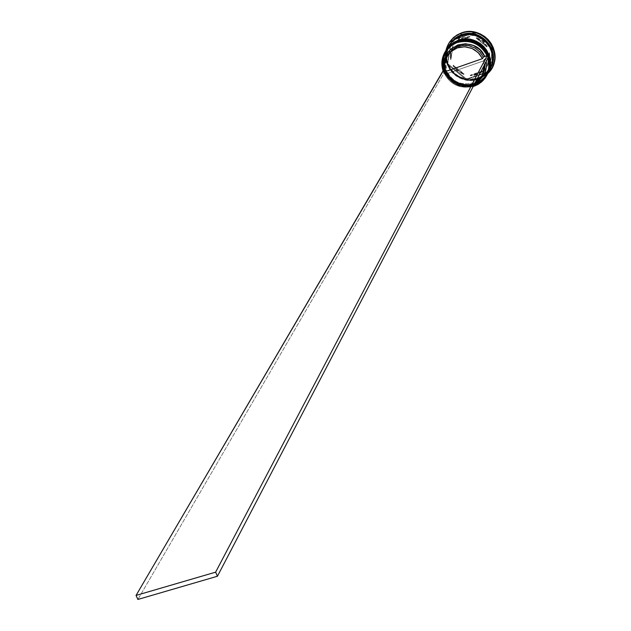<?xml version="1.0" encoding="UTF-8"?>
<svg xmlns="http://www.w3.org/2000/svg" width="631" height="631" viewBox="0 0 631 631"><rect width="100%" height="100%" fill="white"/><g stroke="black" fill="none" stroke-linecap="round" stroke-linejoin="round"><path stroke-width="0.47" stroke-dasharray="3.15 2.37" d="M445.376 51.411C433.757 68.834 454.762 93.491 474.417 85.627L474.244 84.743L478.795 82.566L482.715 79.435L485.791 75.499L487.889 70.964L488.883 66.042L488.725 60.994L487.424 56.064L485.042 51.513L481.705 47.562L477.564 44.415L472.848 42.23L467.776 41.118L462.626 41.133L457.649 42.285C476.058 34.8 496.337 57.137 486.596 74.072L484.718 77.1L481.477 80.587L477.549 83.3L474.244 84.743L481.705 80.145L484.206 77.597L486.817 73.63C496.558 56.711 476.295 34.382 457.893 41.867L453.878 43.744L450.337 46.371L447.418 49.636L445.226 53.414L443.838 57.563L443.309 61.917L443.664 66.318L444.879 70.585L446.906 74.568L449.674 78.102L453.082 81.068L456.978 83.347L461.237 84.846L465.686 85.524L470.158 85.335L474.48 84.302L478.487 82.448L482.029 79.853L484.971 76.619L487.195 72.857L488.615 68.708L489.175 64.346L488.851 59.937L487.653 55.638L485.625 51.624L482.849 48.059L479.426 45.069L475.498 42.774L471.207 41.26L466.727 40.597L462.231 40.802L456.868 42.253L453.026 44.28L448.933 47.775L446.377 51.221C435.153 68.077 455.472 91.905 474.48 84.302L474.646 85.177L474.48 84.302L480.964 80.752L484.198 77.605L486.966 73.346L488.773 67.998L489.104 61.893L487.653 55.638L484.474 49.975L480.033 45.511L474.977 42.537L469.929 40.983L465.292 40.565L457.893 41.867L453.878 43.744L450.337 46.371L447.418 49.636L445.226 53.414L443.838 57.563L443.309 61.917L443.664 66.318L444.879 70.585L446.906 74.568L449.674 78.102L453.082 81.068L456.978 83.347L461.237 84.846L465.686 85.524L470.158 85.335L474.48 84.302L478.487 82.448L482.029 79.853L484.971 76.619L487.195 72.857L488.615 68.708L489.175 64.346L488.851 59.937L487.653 55.638L485.625 51.624L482.849 48.059L479.426 45.069L475.498 42.774L471.207 41.26L466.727 40.597L462.231 40.802L457.893 41.867L457.57 41.33L457.893 41.867L451.402 45.464L448.191 48.642L445.454 52.925L443.688 58.273L443.396 64.362L444.879 70.585L448.057 76.201L452.474 80.626L457.491 83.576L462.507 85.13L467.114 85.556L474.48 84.302L474.244 84.743C455.227 92.363 434.893 68.511 446.117 51.647L451.031 45.976L457.649 42.285L457.27 41.764L457.649 42.285L453.09 44.501L449.185 47.664L446.133 51.624L444.074 56.183L443.12 61.097L443.301 66.129L444.626 71.019L447.008 75.539L450.337 79.459L454.454 82.582L459.139 84.751L464.164 85.863L469.283 85.863L474.244 84.743L466.869 86.005L462.263 85.579L457.246 84.018L452.23 81.068L447.805 76.643L444.626 71.019L443.143 64.796L443.435 58.707L445.202 53.351L447.939 49.06L451.149 45.882L457.649 42.285L457.475 41.693L457.649 42.285L461.987 41.22L466.49 41.015L470.971 41.678L475.261 43.192L479.197 45.487L482.62 48.477L485.397 52.05L487.424 56.064L488.623 60.363L488.954 64.788L488.394 69.15L486.974 73.291L484.75 77.061L481.808 80.303L478.259 82.898L474.244 84.743L469.921 85.784L465.441 85.966L460.993 85.295L456.734 83.789L452.829 81.509L449.43 78.544L446.653 75.002L444.626 71.019L443.404 66.752L443.057 62.351L443.585 57.997L444.965 53.84L447.166 50.062L450.092 46.797L453.626 44.162L457.649 42.285L465.055 40.983L469.693 41.401L474.749 42.955L479.805 45.937L484.245 50.401L487.424 56.064L488.883 62.327L488.544 68.44L486.738 73.788L483.969 78.055L480.735 81.202L474.244 84.743L474.417 85.627C454.904 93.427 433.931 69.142 445.218 51.687M487.282 74.387L485.334 77.471L482.013 81.013L474.615 85.24C479.126 84.128 483.354 80.516 487.282 74.387L484.569 78.433L481.989 81.028L479.024 83.182L474.575 85.272C454.951 93.112 433.97 68.511 445.596 51.048L443.814 54.755L442.694 59.022L442.441 63.684L443.191 68.479L444.95 73.109L447.624 77.258L450.976 80.705L454.73 83.324L458.627 85.106L465.993 86.526L474.615 85.24C454.975 93.104 433.978 68.463 445.596 51.048C434.033 68.432 455.022 93.033 474.646 85.177L466.025 86.463L458.658 85.043L451.007 80.642L447.655 77.195L444.989 73.046L443.222 68.424L442.481 63.621L442.733 58.959L443.853 54.692L445.628 50.993M474.646 85.177L479.134 83.063L482.123 80.878L484.711 78.244L487.408 74.142C483.472 80.382 479.221 84.057 474.646 85.177M458.059 40.439L458.421 40.968L451.938 44.564L448.728 47.735L445.999 52.018L444.24 57.358L443.948 63.439L445.423 69.655L448.594 75.263L453.011 79.672L458.019 82.622L463.02 84.175L467.618 84.601L474.977 83.339L471.381 84.672L467.382 85.043L462.783 84.617L457.775 83.063L452.758 80.113L448.341 75.704L445.17 70.088L443.688 63.873L443.979 57.784L445.746 52.436L448.475 48.153L451.693 44.982L458.169 41.386L458.003 40.802L458.169 41.386L462.507 40.321L467.003 40.124L471.483 40.786L475.766 42.293L479.694 44.588L483.109 47.57L485.886 51.143L487.905 55.149L489.104 59.44L489.427 63.857L488.875 68.211L487.455 72.352L485.231 76.114L482.289 79.348L478.755 81.943L474.741 83.789L470.426 84.822L465.954 85.011L461.513 84.341L457.262 82.835L453.358 80.563L449.966 77.597L447.198 74.064L445.17 70.088L443.956 65.821L443.601 61.428L444.129 57.074L445.518 52.933L447.71 49.155L450.629 45.889L454.162 43.271L458.169 41.386L465.568 40.092L470.205 40.502L475.246 42.064L480.294 45.03L484.734 49.486L487.905 55.149L489.356 61.404L489.025 67.501L487.219 72.841L484.458 77.1L481.224 80.247L474.741 83.789L474.914 84.664C455.361 92.497 434.404 68.061 445.841 50.646C434.404 68.061 455.361 92.497 474.914 84.664L474.749 84.988C455.164 92.828 434.191 68.314 445.683 50.898L443.112 57.382L442.568 61.877L442.93 66.421L444.185 70.83L446.283 74.939L449.138 78.591L452.648 81.651L456.678 84.002L461.072 85.556L465.67 86.25L470.284 86.061L474.749 84.988L482.321 80.429L484.892 77.826L487.582 73.788L484.892 77.826L481.374 81.194L476.066 84.231L474.914 84.664L474.741 83.789C455.756 91.392 435.453 67.58 446.661 50.732L451.575 45.077L458.169 41.386L453.626 43.602L449.729 46.765L446.677 50.717L444.618 55.268L443.664 60.174L443.853 65.198L445.17 70.088L447.553 74.6L450.873 78.512L454.983 81.628L459.66 83.797L464.676 84.901L469.787 84.901L474.977 83.339L475.143 84.223L466.538 85.501L459.179 84.089L451.544 79.695L448.199 76.256L445.533 72.108L443.774 67.493L443.025 62.698L443.277 58.044L444.398 53.785L446.18 50.086M487.763 73.448L485.823 76.525L482.502 80.058L475.111 84.286C479.623 83.174 483.835 79.561 487.763 73.448L485.058 77.487L482.478 80.082L475.08 84.309C455.574 92.102 434.649 67.785 446.03 50.322L444.287 54.045L443.214 58.312L443.001 62.958L443.782 67.73L445.573 72.32L448.255 76.43L451.607 79.837L459.218 84.183L466.546 85.571L475.111 84.286C455.503 92.142 434.538 67.533 446.141 50.141C434.593 67.501 455.55 92.063 475.143 84.223L479.615 82.117L482.597 79.94L485.933 76.351L487.873 73.228M487.889 73.196C483.961 79.427 479.71 83.103 475.143 84.223L474.977 83.339L481.453 79.806L484.679 76.659L487.447 72.407L489.246 67.067L489.585 60.97L488.134 54.723L484.963 49.068L480.522 44.612L475.482 41.646L470.442 40.084L465.812 39.674L458.421 40.968L454.407 42.853L450.881 45.471L447.963 48.729L445.77 52.507L444.382 56.648L443.861 61.002L444.208 65.387L445.423 69.655L447.45 73.622L450.211 77.156L453.61 80.121L457.507 82.393L461.758 83.891L466.199 84.562L470.663 84.38L474.977 83.339L478.984 81.494L482.518 78.907L485.46 75.673L487.676 71.91L489.096 67.777L489.656 63.423L489.333 59.014L488.134 54.723L486.107 50.717L483.338 47.151L479.923 44.162L475.995 41.875L471.712 40.368L467.24 39.706L462.752 39.911L458.421 40.968L458.098 40.439M492.764 60.19C489.695 71.145 484.75 77.305 477.927 78.678L477.628 78.268C482.005 77.187 486.083 73.661 489.853 67.691L492.109 59.882L492.062 55.457L491.092 50.985L489.206 46.741L486.533 43.003L483.291 39.934L476.082 36.093L472.54 35.233L466.222 35.068L461.222 36.219L461.111 35.588L461.222 36.219L454.541 39.99L450.51 44.391L448.097 49.052L447.032 53.146L446.787 57.618L447.505 62.217L449.201 66.657L451.757 70.633L454.967 73.937L458.571 76.446L465.946 79.127L472.469 79.396L477.659 78.244L477.927 78.678L470.434 79.956L465.749 79.53L460.654 77.952L455.558 74.947L451.062 70.451L447.829 64.733L446.33 58.407L446.63 52.207L448.42 46.757L451.212 42.395L454.478 39.161L461.08 35.494M444.169 73.141L443.262 70.838L446.377 76.974L449.264 80.358L452.727 83.174L456.647 85.319L460.89 86.707L465.299 87.299L473.282 86.266C460.385 89.089 450.676 84.712 444.169 73.141L446.488 72.328C452.537 82.842 461.403 86.644 473.092 83.734L475.009 82.961L469.29 84.664L465.355 84.869L457.649 83.118L451.055 78.733L446.488 72.328L444.169 73.141M443.08 70.901C449.012 84.033 459.037 89.239 473.155 86.51C459.037 89.239 449.012 84.033 443.08 70.901M457.798 40.873L458.169 41.386L455.432 42.277L450.999 45.361L446.914 50.314C435.713 67.146 456 90.943 474.977 83.339L478.984 81.494L482.518 78.907L485.46 75.673L487.676 71.91L489.096 67.777L489.656 63.423L489.333 59.014L488.134 54.723L486.107 50.717L483.338 47.151L479.923 44.162L475.995 41.875L471.712 40.368L467.24 39.706L462.752 39.911L458.421 40.968L454.407 42.853L450.881 45.471L447.963 48.729L445.77 52.507L444.382 56.648L443.861 61.002L444.208 65.387L445.423 69.655L447.45 73.622L450.211 77.156L453.61 80.121L457.507 82.393L461.758 83.891L466.199 84.562L470.663 84.38L476.105 82.921L480.309 80.65L484.695 76.651L487.298 72.691C497.023 55.788 476.791 33.498 458.421 40.968L458.169 41.386C476.563 33.908 496.81 56.222 487.077 73.133L484.466 77.092L481.966 79.632L474.741 83.789L479.292 81.612L483.196 78.481L486.28 74.553L488.37 70.025L489.364 65.111L489.206 60.071L487.905 55.149L485.531 50.598L482.194 46.655L478.061 43.507L473.353 41.33L468.289 40.218L463.146 40.242L458.169 41.386L457.798 40.873M448.886 43.16C437.007 61.31 458.8 86.699 479.134 78.552L478.905 78.985C461.671 85.753 441.361 68.211 445.951 50.464C441.361 68.211 461.671 85.753 478.905 78.985L478.298 78.165C459.021 85.895 438.316 61.909 449.453 44.635M466.759 79.49L465.773 79.309L466.759 79.49L465.773 79.309L447.876 64.662L447.513 63.739L447.876 64.662L447.781 63.684L466.561 79.049L489.08 71.232L492.882 47.893L473.991 32.394L451.102 40.889L473.991 32.394L473.7 32.915L473.991 32.394L492.882 47.893L488.804 71.776L488.859 71.311L488.228 72.037L488.859 71.295L466.561 79.049L466.262 79.609L466.561 79.049L447.781 63.684L447.466 64.22L447.513 63.739L450.976 41.512L447.513 63.739L447.876 64.662L465.773 79.309L466.759 79.49L488.228 72.037L466.759 79.49M474.417 85.627L481.776 81.431L487.037 74.86L481.776 81.431L474.417 85.627M449.091 45.235C437.575 62.493 458.358 86.904 477.809 79.104L475.246 84.033C455.685 91.858 434.751 67.383 446.235 49.991L443.656 56.467L443.112 60.962L443.475 65.49L444.729 69.891L446.827 73.993L449.674 77.645L453.184 80.697L457.207 83.047L461.592 84.601L466.183 85.288L470.789 85.098L475.246 84.033L477.809 79.104L481.918 77.211L485.547 74.553L488.552 71.232L490.831 67.383M449.627 44.344C438.127 61.578 458.871 85.958 478.298 78.165L477.975 78.788C458.524 86.589 437.756 62.193 449.264 44.935L449.319 44.848M477.628 78.268L477.77 78.993L484.371 75.381L487.66 72.171L490.476 67.832L492.322 62.39L492.661 56.175L491.186 49.802L487.96 44.036L483.441 39.493L478.298 36.464L473.163 34.886L468.439 34.46L460.906 35.786L461.19 36.235L469.227 34.934L476.082 36.093L483.291 39.934L486.533 43.003L489.206 46.741L491.092 50.985L492.062 55.457L492.109 59.882L489.853 67.691C486.083 73.661 482.005 77.187 477.628 78.268L469.369 79.498L462.302 78.149L454.967 73.937L451.757 70.633L449.201 66.657L447.505 62.217L446.787 57.618L447.032 53.146L448.097 49.052L449.808 45.495L452.861 41.528L457.104 38.168L461.222 36.219L460.906 35.786L454.304 39.453L451.031 42.695L448.247 47.057L446.448 52.507L446.149 58.707L447.655 65.04L450.881 70.759L455.385 75.255L460.48 78.26L465.583 79.837L470.269 80.271L477.77 78.993L477.628 78.268M469.653 37L469.985 36.417L463.13 37.537L462.791 38.12L469.653 37L462.791 38.12L463.13 37.537L456.836 41.52L462.791 38.12L456.836 41.52L469.653 37L469.985 36.417L457.183 40.936L463.13 37.537L469.985 36.417L457.183 40.936L456.836 41.52L469.653 37M482.62 74.584L478.314 79.648L472.477 82.906C461.513 85.642 453.176 82.085 447.474 72.234L446.567 73.803L448.444 77.006L453.799 82.164L457.096 83.939L464.353 85.579L468.052 85.382L471.633 84.507L472.477 82.906L471.633 84.507L475.017 82.953L471.633 84.507C460.638 87.244 452.285 83.678 446.567 73.803L483.401 60.955L484.214 59.409L488.157 57.776L486.998 55.552L487.976 58.131L485.547 58.691L486.233 61.467L485.547 58.691L484.214 59.409L485.065 63.715L484.214 59.409L483.401 60.955L484.253 65.269L483.401 60.955L446.567 73.803L447.474 72.234L446.488 72.328L447.474 72.234C453.176 82.085 461.513 85.642 472.477 82.906L478.661 79.356L483.046 73.811M472.477 82.906L473.092 83.734L472.477 82.906M453.026 65.798L453.381 65.182L457.183 69.804L464.037 73.906L463.698 74.529L457.593 71.074L453.026 65.798L457.593 71.074L463.698 74.529L453.026 65.798L453.381 65.182L464.037 73.906L457.94 70.459L453.381 65.182L464.037 73.906L463.698 74.529L453.026 65.798M470.205 75.72L470.537 75.097L474.496 74.766L478.282 73.661L483.314 70.656L481.429 72.447L477.959 74.284L474.165 75.389L470.205 75.72L477.036 74.632L482.991 71.271L470.205 75.72L470.537 75.097L483.314 70.656L477.359 74.008L470.537 75.097L483.314 70.656L482.991 71.271L470.205 75.72M487.148 66.365L489.688 59.779L489.617 52.507L489.372 60.387L487.148 66.365L489.443 59.969L489.301 53.114L487.148 66.365L489.617 52.507L489.759 59.361L487.463 65.75L489.301 53.114L487.148 66.365M486.919 46.978L487.235 46.386L486.706 45.535L483.425 41.733L480.183 39.327L476.531 37.6L476.2 38.191L479.86 39.911L483.101 42.324L486.919 46.978L482.336 41.662L476.2 38.191L486.919 46.978L487.235 46.386L476.531 37.6L482.66 41.07L487.235 46.386L476.531 37.6L476.2 38.191L486.919 46.978M448.223 54.511L446.764 57.587L445.738 62.004L445.802 66.57L446.567 69.931L445.273 70.136L444.729 66.223L445.589 70.025L446.567 69.931L445.699 62.445L447.789 55.283M492.401 67.083L487.25 73.772L483.441 76.564L479.134 78.552L474.488 79.664L469.693 79.869L464.913 79.151L460.346 77.534L456.158 75.089L452.506 71.91L449.532 68.109L447.355 63.834L446.054 59.243L445.675 54.518L446.243 49.841L448.949 43.05M451.299 41.118L447.781 63.684L451.299 41.118M449.177 45.085L446.653 51.45L446.117 55.907L446.472 60.41L447.718 64.772L449.793 68.842L452.616 72.462L456.095 75.491L460.086 77.826L464.432 79.356L468.983 80.042L473.558 79.853L477.975 78.788L482.076 76.895L485.704 74.245L490.532 68.006L486.209 73.772L481.319 77.321L477.975 78.788L478.298 78.165L478.905 78.985L487.684 73.59L479.134 78.552L483.748 76.375L486.84 74.135L489.514 71.437L492.322 67.233M490.689 67.691L485.499 74.072L478.298 78.165L485.57 74.016L490.768 67.541M454.612 39.059L450.424 43.413L448.191 47.262L446.78 51.482L446.243 55.914L446.598 60.387L447.829 64.733L449.895 68.787L452.711 72.384L456.166 75.397L460.133 77.716L464.463 79.246L468.983 79.924L473.534 79.735L477.927 78.678L482.013 76.793L485.618 74.15L488.607 70.853L490.871 67.02L492.764 60.205M449.035 45.329L446.48 51.75L445.936 56.214L446.298 60.71L447.537 65.08L449.611 69.15L452.443 72.77L455.921 75.807L459.912 78.134L464.266 79.672L468.817 80.358L473.392 80.169L477.809 79.104L482.258 77.006L485.223 74.837L488.536 71.264L490.453 68.156M477.77 78.993L473.368 80.05L468.817 80.24L464.29 79.553L459.96 78.023L455.992 75.712L452.53 72.691L449.714 69.094L447.655 65.04L446.417 60.694L446.062 56.214L446.598 51.781L448.01 47.562L450.25 43.713L453.224 40.384L456.82 37.71L460.906 35.786L465.323 34.705L469.906 34.492L474.465 35.17L478.826 36.701L482.825 39.035L486.304 42.08L489.128 45.716L491.186 49.802L492.409 54.179L492.732 58.667L492.164 63.116L490.721 67.328L488.449 71.161L485.46 74.466L481.847 77.108L477.77 78.993M487.937 73.101L485.239 77.163L482.668 79.774L479.702 81.935L475.246 84.033L479.379 82.125L483.038 79.451L487.929 73.117M487.455 74.048L484.758 78.11L482.179 80.721L479.205 82.89L474.749 84.988L478.89 83.079L482.549 80.397L487.447 74.056M492.472 49.044L488.859 71.295L492.472 49.044M474.11 33.348L492.117 48.114L474.11 33.348M451.599 40.77L473.116 33.167L451.599 40.77M452.703 46.465L450.455 52.87L450.637 59.7L453.058 45.866L450.81 52.27L450.991 59.093L450.637 59.7L450.329 57.752L450.455 52.87L453.058 45.866L450.991 59.093L450.81 52.27L453.058 45.866L450.991 59.093L452.703 46.465M446.567 69.931L445.66 71.5L446.567 69.931M443.001 70.924L443.908 73.228L137.897 599.45L443.908 73.228L443.001 70.924M449.808 45.495C441.874 58.281 449.098 82.921 477.659 78.244L484.805 74.127L489.853 67.691C499.515 50.953 479.41 28.789 461.19 36.235L454.659 39.895L449.808 45.495M446.377 51.221L446.117 51.647M446.914 50.314L446.661 50.732M487.613 65.521L487.929 64.906M487.298 72.691L487.077 73.133M486.817 73.63L486.596 74.072"/><path stroke-width="0.95" d="M457.475 41.693L454.075 42.924L450.526 45.329L445.596 51.048L450.668 45.219L457.483 41.409L450.7 45.156L445.628 50.993L450.566 45.266L457.483 41.409C476.476 33.68 497.409 56.719 487.377 74.206L488.899 70.38L489.711 66.066L489.664 61.452L488.639 56.79L486.667 52.381L483.874 48.477L480.491 45.282L472.974 41.283L465.828 40.068L459.912 40.692L457.475 41.693M445.628 50.993L448.286 47.435L451.599 44.462L455.448 42.182L459.952 40.636L465.859 40.013L469.314 40.321L476.807 42.829L480.522 45.227L483.906 48.413L486.698 52.318L488.67 56.735L489.695 61.388L489.743 66.01L488.93 70.317L487.408 74.142C497.441 56.656 476.508 33.624 457.514 41.346M458.003 40.802L454.604 42.032L451.062 44.43L446.03 50.322L451.204 44.32L458.074 40.431L451.236 44.257L446.18 50.086L451.102 44.367L458.003 40.51C476.981 32.796 497.875 55.804 487.858 73.259L489.372 69.442L490.192 65.135L490.137 60.529L489.12 55.875L487.148 51.466L484.363 47.57L480.988 44.383L473.479 40.384L466.341 39.177L460.441 39.8L458.003 40.802M446.18 50.086L451.252 44.241L458.059 40.439C477.028 32.733 497.906 55.694 487.889 73.196C497.906 55.741 477.012 32.741 458.043 40.455L466.38 39.122L473.51 40.329L481.019 44.32L484.395 47.514L487.179 51.403L489.151 55.812L490.169 60.466L490.224 65.08L489.404 69.378L487.763 73.448M492.764 60.205L492.559 53.872L491.344 49.502L489.285 45.416L486.462 41.788L482.983 38.743L478.992 36.409L474.63 34.879L470.071 34.2L465.497 34.413L461.08 35.494C468.17 29.823 495.004 38.444 492.764 60.19M473.991 86.037L477.967 84.223L481.5 81.691L484.458 78.536L486.753 74.868L488.284 70.822L488.993 66.539L488.867 62.169L487.976 58.131C490.839 71.264 486.178 80.563 473.991 86.037L473.991 86.037M447.789 55.283L451.496 50.433L456.607 47.017L459.534 45.96L465.765 45.29L468.904 45.692L474.835 47.932L479.805 51.86L483.314 57.09L484.647 56.372C476.003 34.973 440.73 43.815 444.729 66.223L445.234 58.533L448.602 51.655L451.228 48.832L457.917 44.919L465.686 43.744L473.439 45.495L480.073 49.912L484.647 56.372L486.998 55.552L484.789 51.679L481.895 48.264L478.408 45.424L474.457 43.271L470.182 41.875L465.741 41.283L461.293 41.528L457.002 42.6L453.026 44.446L449.501 47.009L446.559 50.188L444.295 53.872L442.796 57.934L442.118 62.209L442.276 66.563L443.262 70.838C440.146 57.673 444.729 48.264 457.002 42.6L456.947 42.309C444.524 48.043 439.902 57.579 443.08 70.901C440.982 64.236 441.637 57.926 445.052 51.963L450.124 46.118L457.27 41.764L450.447 45.574L445.052 51.963M473.155 86.51L474.118 86.202L473.155 86.51M445.218 51.687L450.329 45.677L454.115 43.153L457.27 41.764L456.947 42.309C475.979 34.571 496.944 57.642 486.895 75.144L484.955 78.283L481.603 81.896L477.533 84.704L474.118 86.202L478.819 83.955L482.865 80.713L486.051 76.651L488.22 71.958L489.246 66.87L489.088 61.649L487.739 56.561L485.278 51.845L481.824 47.759L477.549 44.509L472.666 42.245L467.429 41.102L462.097 41.118L457.002 42.6C470.237 39.264 480.23 43.578 486.998 55.552L483.314 57.09L479.899 51.963L475.064 48.066L469.29 45.779L463.13 45.329L457.199 46.757L454.494 48.145L449.958 52.065L447.363 55.97M445.841 50.646L450.928 44.73L457.798 40.873L450.991 44.675L445.841 50.646M449.453 44.635L454.509 38.672L461.379 34.8L461.103 33.356C453.05 36.495 447.994 42.198 445.951 50.464L448.759 43.365L451.512 39.69L455.897 35.943L461.348 32.954L454.281 36.906L448.886 43.16M450.976 41.512L451.599 40.77L450.976 41.512M457.617 41.173L457.617 41.173C476.61 33.443 497.536 56.474 487.503 73.953L489.348 68.897L489.924 64.386L489.593 59.827L488.355 55.394L486.264 51.253L483.393 47.562L479.86 44.478L475.806 42.103L471.373 40.55L466.743 39.863L462.105 40.068L457.617 41.173L450.81 44.975L445.683 50.898L449.824 45.826L453.476 43.113L457.617 41.173M490.831 67.383L492.283 63.139L492.858 58.675L492.527 54.156L491.304 49.762L489.23 45.653L486.391 42.001L482.896 38.941L478.874 36.59L474.488 35.052L469.906 34.374L465.307 34.579L460.867 35.675L458.145 40.274L454.005 42.214L450.36 44.927L446.22 50.015L451.346 44.075L458.145 40.274L460.867 35.675L459.818 36.07L455.897 38.144L452.474 40.92L446.338 49.81M449.264 44.935L454.288 39.154L461.032 35.383L461.379 34.8L458.327 36.133L454.643 38.57L449.319 44.848M482.242 75.373L483.046 73.811L485.065 63.715L484.671 69.355L482.62 74.584M484.253 65.269L482.234 75.389L475.017 82.953L480.412 78.236L482.336 75.176L483.638 71.792L484.253 65.269M475.009 82.961C483.598 78.354 487.337 71.193 486.233 61.467L486.485 66.405L484.466 73.811L479.773 79.877L475.009 82.961M443.262 70.838L445.273 70.136L443.001 70.924L136.051 595.419L215.621 572.159L487.258 55.457L215.621 572.159L217.435 576.245L488.157 57.776L487.258 55.457L488.157 57.776L217.435 576.245L137.897 599.45L217.435 576.245L215.621 572.159L136.051 595.419L137.897 599.45L136.051 595.419L443.262 70.838M448.949 43.05L453.232 37.805L457.033 34.981L461.348 32.954L466.009 31.802L470.836 31.582L475.656 32.291L480.262 33.916L484.482 36.377L488.149 39.587L491.131 43.429L493.308 47.743L494.594 52.357L494.933 57.105L494.333 61.791L492.401 67.083M488.851 71.311L488.552 71.887L488.859 71.311M492.322 67.233L492.432 67.012C502.828 48.816 481.082 24.909 461.348 32.954L461.103 33.356C480.854 25.311 502.615 49.234 492.212 67.446L487.684 73.59C506.441 57.184 484.498 23.781 461.103 33.356L461.032 35.383C479.844 27.717 500.549 50.527 490.61 67.848L492.44 62.84L493.016 58.375L492.685 53.856L491.462 49.463L489.388 45.353L486.556 41.701L483.054 38.649L479.039 36.298L474.654 34.76L470.071 34.082L465.473 34.287L461.032 35.383L456.931 37.308L453.31 39.998L449.177 45.085M490.768 67.541L490.926 67.233C500.856 49.928 480.167 27.141 461.379 34.8C480.404 27.038 501.156 50.417 490.689 67.691M461.08 35.494L454.612 39.059M488.015 72.951L490.453 68.156C500.399 50.827 479.678 28.009 460.867 35.675L456.757 37.6L453.137 40.289L449.035 45.329M458.145 40.274C477.107 32.56 498.001 55.56 487.984 73.007L489.83 67.959L490.405 63.463L490.066 58.912L488.836 54.479L486.746 50.338L483.882 46.655L480.357 43.571L476.302 41.212L471.878 39.65L467.263 38.964L462.626 39.177L458.145 40.274M487.582 73.788L487.66 73.638C497.693 56.167 476.776 33.151 457.798 40.873C476.855 33.12 497.788 56.333 487.582 73.788M487.037 74.86L487.179 74.576C497.22 57.09 476.279 34.035 457.27 41.764C476.421 33.971 497.409 57.389 487.037 74.86M492.117 48.114L492.472 49.044L492.117 48.114M473.116 33.167L474.11 33.348L473.116 33.167M482.494 58.628L483.314 57.09L482.494 58.628L445.66 71.5L444.737 64.693L446.283 58.068L449.051 53.588L451.165 51.442L456.316 48.271L459.218 47.325L465.355 46.828L471.412 48.216L474.22 49.581L479.071 53.485L482.494 58.628L445.66 71.5L444.76 64.267L446.638 57.303L451.023 51.568L457.309 47.893L464.621 46.789L471.917 48.421L478.172 52.562L482.494 58.628M457.546 41.323C476.523 33.617 497.441 56.609 487.408 74.142L487.282 74.387M449.012 42.955L448.759 43.365M492.432 67.012L492.212 67.446M490.926 67.233L490.642 67.793M487.179 74.576L486.895 75.144"/></g></svg>
